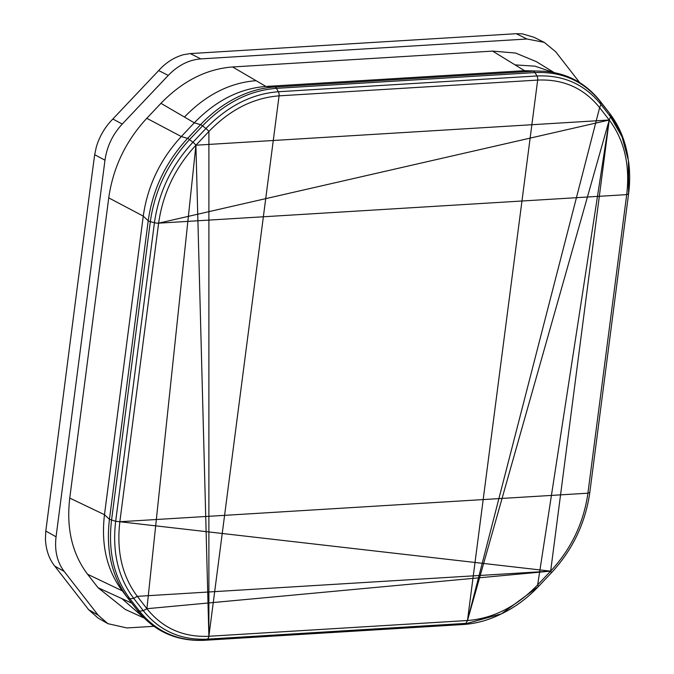 <?xml version="1.0" encoding="UTF-8"?>
<svg xmlns="http://www.w3.org/2000/svg" width="674" height="674" viewBox="0 0 674 674"><rect width="100%" height="100%" fill="white"/><g stroke="black" fill="none" stroke-linecap="round" stroke-linejoin="round"><path stroke-width="1.01" d="M153.857 626.306L126.897 627.949L107.899 623.669L98.16 615.16L64.156 571.417C57.147 562.065 54.451 550.532 56.06 536.807L104.975 160.201C106.93 146.46 112.693 134.404 122.264 124.041L168.256 75.421C178.037 65.336 188.888 59.826 200.81 58.899L526.992 39.008L544.272 42.369L555.738 51.797L579.657 82.565M144.11 618.041L125.204 609.397L98.033 587.711L87.569 574.248C72.143 553.674 66.204 528.281 69.751 498.086L108.741 197.861C113.047 167.615 125.735 141.093 146.789 118.295L160.951 103.324C182.469 81.116 206.345 69.001 232.581 66.962L492.61 51.106L515.585 53.044L536.277 61.604L554.163 72.581M168.256 75.421L158.676 70.568L112.853 119.012C105.152 126.788 99.651 136.047 96.365 146.789L94.68 154.691C77.805 280.932 62.514 403.119 45.798 531.028L45.428 538.981C45.933 549.874 49.05 558.931 54.779 566.135L88.656 609.717L98 618.007L107.899 623.669M160.951 103.324L194.297 122.82L181.306 136.552C160.252 159.35 147.564 185.872 143.259 216.118L104.478 514.692C100.94 544.887 106.88 570.271 122.306 590.845L87.569 574.248M544.272 42.369L533.976 37.272L522.401 33.869L516.259 33.7L190.321 53.583L183.488 54.695C174.128 57.298 165.855 62.598 158.676 70.568M194.297 122.82C215.815 100.611 239.691 88.496 265.927 86.449L524.524 70.686L543.48 71.225C566.682 72.902 585.529 82.826 600.012 100.999L600.938 104.428L599.633 107.655C583.911 88.142 563.253 78.951 537.667 80.08L467.478 620.51L609.237 120.006L158.626 223.161L119.854 521.735L587.922 493.191C583.701 522.822 571.274 548.813 550.65 571.148L119.854 521.735C116.383 551.324 122.196 576.194 137.311 596.347L550.65 571.148L609.237 120.006L599.633 107.655L467.478 620.51C493.183 618.513 516.57 606.634 537.65 584.88L550.65 571.148L146.915 608.706L195.907 145.213L208.881 636.273L279.07 95.851C253.365 97.848 229.977 109.719 208.898 131.472L208.881 636.273L467.478 620.51L465.869 623.383L207.272 639.154A4.229 2.367 -93.5 0 0 208.881 636.273C183.294 637.402 162.636 628.219 146.915 608.706L137.311 596.347L133.688 598.335C118.093 577.525 112.086 551.846 115.667 521.297L119.854 521.735M628.572 193.826L626.702 194.626L158.626 223.161C162.847 193.531 175.274 167.548 195.907 145.213L609.237 120.006C624.351 140.167 630.173 165.037 626.702 194.626L587.922 493.191L589.801 492.5C585.445 523.049 572.647 549.824 551.399 572.816L538.408 586.549A4.229 0.868 -136.6 0 0 537.65 584.88L609.237 120.006L610.543 116.787L622.06 136.864L628.438 160.505L628.572 193.935L589.801 492.5M208.898 131.472L195.907 145.213A4.229 0.868 43.4 0 0 192.924 142.256L205.915 128.515A4.229 0.868 43.4 0 1 208.898 131.472M56.06 536.807L45.798 531.028M104.975 160.201L94.68 154.691M122.264 124.041L112.853 119.012M232.581 66.962L265.927 86.449L274.748 87.005A4.229 2.367 86.5 0 1 276.45 88.345L278.37 91.74A4.229 2.367 86.5 0 1 279.07 95.851L537.667 80.08A4.229 2.367 86.5 0 0 536.959 75.968C563.38 74.806 584.703 84.292 600.938 104.428L610.543 116.787L609.903 113.965L621.647 134.429L628.438 160.505C630.013 171.314 630.055 182.46 628.572 193.935M492.61 51.106L524.524 70.686L543.48 71.225M146.789 118.295L181.306 136.552L187.599 138.389A4.229 0.868 43.4 0 1 189.562 139.594L192.924 142.256C171.626 165.315 158.803 192.141 154.439 222.732A4.229 1.137 7.4 0 0 158.626 223.161M69.751 498.086L104.478 514.692L109.432 519.325L115.667 521.297L154.439 222.732L150.319 221.67L111.539 520.244C107.882 551.399 114.016 577.584 129.922 598.807L133.688 598.335L143.292 610.686L146.915 608.706M108.741 197.861L143.259 216.118L148.213 220.76C152.669 189.445 165.804 161.987 187.599 138.389L200.591 124.648A119.365 93.543 -61.9 0 1 274.748 87.005L533.345 71.233A4.229 2.367 86.5 0 1 535.046 72.573L276.45 88.345C249.388 90.451 224.754 102.954 202.562 125.861L189.562 139.594C167.843 163.108 154.759 190.472 150.319 221.67A4.229 1.137 7.4 0 1 148.213 220.76L109.432 519.325C105.767 550.591 111.918 576.877 127.883 598.167L137.496 610.543C154.498 631.589 176.773 641.513 204.332 640.3A4.229 2.367 -93.5 0 0 204.778 640.19L463.375 624.427L501.481 613.837C515.003 607.341 527.312 598.242 538.408 586.549A4.229 0.868 -136.6 0 1 538.315 586.599L501.481 613.837L462.928 624.528C475.322 623.745 487.58 620.468 499.695 614.696L500.588 614.258M98.033 587.711L131.91 603.205M184.432 117.049C205.949 94.849 229.826 82.725 256.061 80.686M121.893 598.622L143.57 617.502M194.306 122.82L200.591 124.648A4.229 0.868 43.4 0 1 202.562 125.861L205.915 128.515C227.686 106.062 251.832 93.796 278.37 91.74L536.959 75.968L535.046 72.573C561.99 71.385 583.743 81.065 600.298 101.605L609.616 113.35C619.372 126.046 625.556 141.11 628.151 158.55M550.65 571.148L551.399 572.816M207.272 639.154C180.851 640.317 159.527 630.83 143.292 610.686L139.526 611.166C156.082 631.707 177.835 641.387 204.778 640.19L207.272 639.154M137.496 610.543L127.411 597.56L129.922 598.807L139.526 611.166L137.488 610.526M515.079 64.889L535.046 66.178L553.438 72.447M526.992 39.008L516.259 33.7M200.81 58.899L190.321 53.583M64.156 571.417L54.779 566.135M98.16 615.16L88.656 609.717M462.928 624.528L204.332 640.3M127.411 597.56L121.842 590.255M600.012 100.999L609.616 113.35"/></g></svg>
